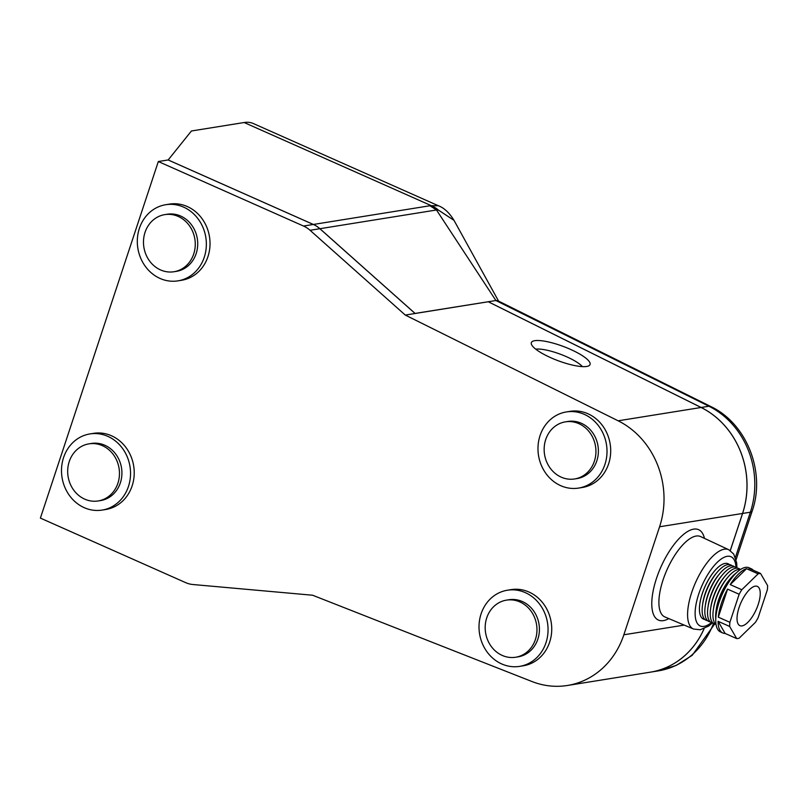 <?xml version="1.0" encoding="UTF-8"?>
<svg xmlns="http://www.w3.org/2000/svg" width="808" height="808" viewBox="0 0 808 808"><rect width="100%" height="100%" fill="white"/><g stroke="black" fill="none" stroke-linecap="round" stroke-linejoin="round"><path stroke-width="1.21" d="M584.285 414.353A38.562 34.411 -99.1 0 0 566.378 411.939A38.562 34.411 -99.1 0 0 538.098 445.37A38.562 34.411 -99.1 0 0 560.702 485.669A38.562 34.411 -99.1 0 0 578.609 488.082A38.562 34.411 -99.1 0 0 606.889 454.651A38.562 34.411 -99.1 0 0 584.285 414.353M578.609 488.082L582.285 487.497A38.562 34.411 -99.1 0 0 610.575 454.066A38.562 34.411 -99.1 0 0 587.961 413.767A38.562 34.411 -99.1 0 0 570.064 411.353L566.378 411.939M178.225 216.443A28.916 25.816 -99.1 0 0 164.792 214.625A28.916 25.816 -99.1 0 0 143.572 239.703A28.916 25.816 -99.1 0 0 160.529 269.923A28.916 25.816 -99.1 0 0 173.962 271.74A28.916 25.816 -99.1 0 0 195.172 246.662A28.916 25.816 -99.1 0 0 178.225 216.443M173.962 271.74L176.417 271.347A28.916 25.816 -99.1 0 0 197.627 246.268A28.916 25.816 -99.1 0 0 180.669 216.049A28.916 25.816 -99.1 0 0 167.246 214.231L164.792 214.625M525.321 592.638A38.562 34.411 -99.1 0 0 507.424 590.224A38.562 34.411 -99.1 0 0 479.134 623.655A38.562 34.411 -99.1 0 0 501.738 663.954A38.562 34.411 -99.1 0 0 519.645 666.368A38.562 34.411 -99.1 0 0 547.935 632.937A38.562 34.411 -99.1 0 0 525.321 592.638M519.645 666.368L523.321 665.772A38.562 34.411 -99.1 0 0 551.611 632.341A38.562 34.411 -99.1 0 0 529.008 592.052A38.562 34.411 -99.1 0 0 511.1 589.628L507.424 590.224M107.817 436.35A38.562 34.411 -99.1 0 0 89.91 433.936A38.562 34.411 -99.1 0 0 61.62 467.367A38.562 34.411 -99.1 0 0 84.234 507.666A38.562 34.411 -99.1 0 0 102.131 510.08A38.562 34.411 -99.1 0 0 130.421 476.649A38.562 34.411 -99.1 0 0 107.817 436.35M102.131 510.08L105.808 509.495A38.562 34.411 -99.1 0 0 134.098 476.064A38.562 34.411 -99.1 0 0 111.494 435.764A38.562 34.411 -99.1 0 0 93.587 433.351L89.91 433.936M183.618 207.131A38.562 34.411 -99.1 0 0 165.721 204.717A38.562 34.411 -99.1 0 0 137.431 238.148A38.562 34.411 -99.1 0 0 160.034 278.447A38.562 34.411 -99.1 0 0 177.942 280.861A38.562 34.411 -99.1 0 0 206.232 247.43A38.562 34.411 -99.1 0 0 183.618 207.131M177.942 280.861L181.618 280.265A38.562 34.411 -99.1 0 0 209.908 246.834A38.562 34.411 -99.1 0 0 187.304 206.545A38.562 34.411 -99.1 0 0 169.397 204.121L165.721 204.717M519.928 601.95A28.916 25.816 -99.1 0 0 506.495 600.132A28.916 25.816 -99.1 0 0 485.275 625.21A28.916 25.816 -99.1 0 0 502.233 655.429A28.916 25.816 -99.1 0 0 515.666 657.237A28.916 25.816 -99.1 0 0 536.876 632.169A28.916 25.816 -99.1 0 0 519.928 601.95M515.666 657.237L518.12 656.843A28.916 25.816 -99.1 0 0 539.33 631.775A28.916 25.816 -99.1 0 0 522.372 601.556A28.916 25.816 -99.1 0 0 508.949 599.738L506.495 600.132M102.414 445.663A28.916 25.816 -99.1 0 0 88.981 443.855A28.916 25.816 -99.1 0 0 67.771 468.923A28.916 25.816 -99.1 0 0 84.729 499.142A28.916 25.816 -99.1 0 0 98.152 500.96A28.916 25.816 -99.1 0 0 119.372 475.882A28.916 25.816 -99.1 0 0 102.414 445.663M98.152 500.96L100.606 500.566A28.916 25.816 -99.1 0 0 121.826 475.488A28.916 25.816 -99.1 0 0 104.868 445.269A28.916 25.816 -99.1 0 0 91.435 443.461L88.981 443.855M578.881 423.665A28.916 25.816 -99.1 0 0 565.459 421.847A28.916 25.816 -99.1 0 0 544.239 446.925A28.916 25.816 -99.1 0 0 561.196 477.144A28.916 25.816 -99.1 0 0 574.619 478.962A28.916 25.816 -99.1 0 0 595.839 453.884A28.916 25.816 -99.1 0 0 578.881 423.665M574.619 478.962L577.074 478.568A28.916 25.816 -99.1 0 0 598.294 453.49A28.916 25.816 -99.1 0 0 581.336 423.271A28.916 25.816 -99.1 0 0 567.913 421.453L565.459 421.847M735.411 557.409L750.359 512.201L742.582 513.454A82.628 73.75 -99.1 0 0 701.142 407.484L708.919 406.232L495.89 300.526L436.482 209.989L319.907 228.704A27.543 24.583 -99.1 0 0 313.363 224.462L429.937 205.747L436.482 209.989L438.502 210.151L454.005 220.352C449.319 212.726 444.077 207.848 438.279 205.707L253.268 123.513A90.89 35.441 -66 0 0 244.157 122.523L191.425 130.987L168.175 159.954L313.363 224.462M495.89 300.526L415.07 313.433L319.907 228.704M701.142 407.484L488.274 301.748M742.582 513.454L730.301 550.581M704.081 628.644A82.628 73.75 80.9 0 1 650.389 672.165A82.628 73.75 -99.1 0 0 650.42 672.155A82.628 73.75 -99.1 0 0 704.132 628.624M429.937 205.747L438.279 205.707M496.051 300.495L497.799 300.728L710.646 406.454A16.493 6.272 116.4 0 0 708.919 406.232A82.628 73.75 -99.1 0 1 750.359 512.201A16.493 3.737 -161.7 0 0 752.137 511.222C765.883 472.286 746.895 423.533 710.646 406.454M244.157 122.523L430.916 205.495A27.543 25.785 70 0 1 438.502 210.151M535.744 349.157A27.371 6.636 -159.5 0 1 560.449 354.247A27.371 6.636 -159.5 0 1 582.416 366.62M586.648 366.468A31.33 7.595 -159.5 0 1 552.217 358.348A31.33 7.595 -159.5 0 1 531.351 342.592A31.33 7.595 -159.5 0 1 534.745 340.683A31.33 7.595 -159.5 0 1 569.175 348.804A31.33 7.595 -159.5 0 1 590.042 364.56A31.33 7.595 -159.5 0 1 586.648 366.468M728.776 549.723L700.637 536.583A43.985 17.15 114 0 0 696.122 536.047A43.985 17.15 114 0 0 664.843 574.942A43.985 17.15 114 0 0 664.923 616.959L693.547 629.038A43.39 16.918 -66 0 1 693.456 587.578A43.39 16.918 -66 0 1 724.322 549.198A43.39 16.918 -66 0 1 728.776 549.723L733.715 554.046L736.684 562.812L736.936 567.761M716.07 624.574A30.3 11.817 -66 0 1 713.312 610.03A30.3 11.817 -66 0 1 727.927 577.134A30.3 11.817 -66 0 1 738.562 569.418A30.3 11.817 -66 0 1 740.572 569.428M715.747 624.311A30.3 11.817 -66 0 1 710.606 608.828A30.3 11.817 -66 0 1 725.22 575.932A30.3 11.817 -66 0 1 735.866 568.226A30.3 11.817 -66 0 1 740.158 569.367M713.05 623.109A30.3 11.817 -66 0 1 707.909 607.626A30.3 11.817 -66 0 1 722.524 574.73A30.3 11.817 -66 0 1 733.169 567.024A30.3 11.817 -66 0 1 737.452 568.165M710.343 621.908A30.3 11.817 -66 0 1 705.202 606.424A30.3 11.817 -66 0 1 719.817 573.529A30.3 11.817 -66 0 1 730.462 565.822A30.3 11.817 -66 0 1 734.755 566.974M707.646 620.706A30.3 11.817 -66 0 1 702.505 605.232A30.3 11.817 -66 0 1 717.12 572.327A30.3 11.817 -66 0 1 727.766 564.62A30.3 11.817 -66 0 1 732.048 565.772M704.94 619.504A30.3 11.817 -66 0 1 699.799 604.03A30.3 11.817 -66 0 1 714.423 571.135A30.3 11.817 -66 0 1 725.059 563.418A30.3 11.817 -66 0 1 729.351 564.57M737.886 638.502A35.118 13.696 114 0 0 739.128 638.209L755.46 622.312A35.118 13.696 114 0 0 758.096 617.787L767.368 589.739A35.118 13.696 114 0 0 767.6 585.598L760.54 573.458A35.118 13.696 114 0 0 759.369 573.549A35.118 13.696 114 0 0 758.136 573.842L741.795 589.739A35.118 13.696 114 0 0 739.158 594.264L729.887 622.312A35.118 13.696 114 0 0 729.654 626.452L736.714 638.593A35.118 13.696 114 0 0 737.886 638.502M729.654 626.452L718.07 621.302L725.13 633.452A35.118 13.696 -66 0 1 722.786 632.967L720.463 631.937A35.118 13.696 -66 0 1 720.534 598.314A35.118 13.696 -66 0 1 745.461 567.378A35.118 13.696 -66 0 1 748.986 567.751L751.299 568.781A35.118 13.696 -66 0 1 753.228 570.206M751.299 568.781A35.118 13.696 -66 0 0 748.955 568.307L760.54 573.458M755.197 586.164A21.483 8.373 114 0 0 739.956 605.091A21.483 8.373 114 0 0 739.906 625.655A21.483 8.373 114 0 0 742.057 625.887A21.483 8.373 114 0 0 757.308 606.97A21.483 8.373 114 0 0 757.349 586.396A21.483 8.373 114 0 0 755.197 586.164M313.322 224.462L168.135 159.964L158.328 161.529L303.505 226.038L313.322 224.462A27.543 24.583 80.9 0 1 319.867 228.714L415.09 313.494L488.244 301.758L701.102 407.484A82.628 73.75 80.9 0 1 742.542 513.464L659.58 526.776L623.857 634.785L684.214 625.099M415.09 313.494L405.283 315.07L310.06 230.29A27.543 24.583 -99.1 0 0 303.505 226.038M659.58 526.776A82.628 73.75 -99.1 0 0 618.14 420.806L405.283 315.07M725.13 633.452L736.714 638.593M739.158 594.264L727.574 589.123L718.302 617.16L729.887 622.312M758.136 573.842L746.541 568.691L730.21 584.598L741.795 589.739M730.21 584.598A35.118 13.696 -66 0 1 746.541 568.691M718.302 617.16A35.118 13.696 -66 0 1 727.574 589.123M722.786 632.967A35.118 13.696 -66 0 1 718.07 621.302M699.819 603.889A29.856 11.645 -66 0 1 699.839 603.758A29.856 11.645 -66 0 1 714.242 571.337A29.856 11.645 -66 0 1 714.333 571.236M702.505 605.232L702.738 603.525A27.523 10.736 -66 0 1 716.019 573.64L717.12 572.327M705.202 606.424L705.445 604.727A27.523 10.736 -66 0 1 718.716 574.841L719.817 573.529M707.909 607.626L708.141 605.929A27.523 10.736 -66 0 1 721.423 576.043L722.524 574.73M710.606 608.828L710.848 607.131A27.523 10.736 -66 0 1 724.12 577.245L725.22 575.932M713.312 610.03L713.545 608.333A27.523 10.736 -66 0 1 726.826 578.447L727.927 577.134M715.777 618.999A30.3 11.817 -66 0 1 716.009 611.232L716.241 609.535A27.523 10.736 -66 0 1 729.523 579.649L730.624 578.336A30.3 11.817 -66 0 1 736.229 572.953M716.009 611.232A30.3 11.817 -66 0 1 730.624 578.336M158.328 161.529L40.4 518.1L185.588 582.608A27.543 24.583 -99.1 0 0 192.91 584.517L312.625 595.233L531.927 681.508A82.628 73.75 -99.1 0 0 567.428 685.477A82.628 73.75 -99.1 0 0 623.857 634.785M730.27 550.561L742.542 513.464M650.42 672.155L658.197 670.903A82.628 73.75 -99.1 0 0 713.484 623.463M736.007 567.266A37.885 14.776 114 0 0 727.19 556.318A37.885 14.776 114 0 0 698.728 594.062A37.885 14.776 114 0 0 704.01 626.382A37.885 14.776 114 0 0 711.414 622.635M668.812 618.605A49.46 19.291 -66 0 1 663.388 620.615A49.46 19.291 -66 0 1 656.49 578.407A49.46 19.291 -66 0 1 693.638 529.139A49.46 19.291 -66 0 1 704.455 538.36M618.14 420.806L701.102 407.484M319.867 228.714L310.06 230.29M498.576 301.111L454.005 220.352M736.108 559.681L752.137 511.222M714.646 624.069L692.214 655.308L676.185 665.438L658.197 670.903M712.393 622.998L708.596 626.089L700.253 629.765L693.547 629.038M567.428 685.477L650.389 672.165"/></g></svg>
